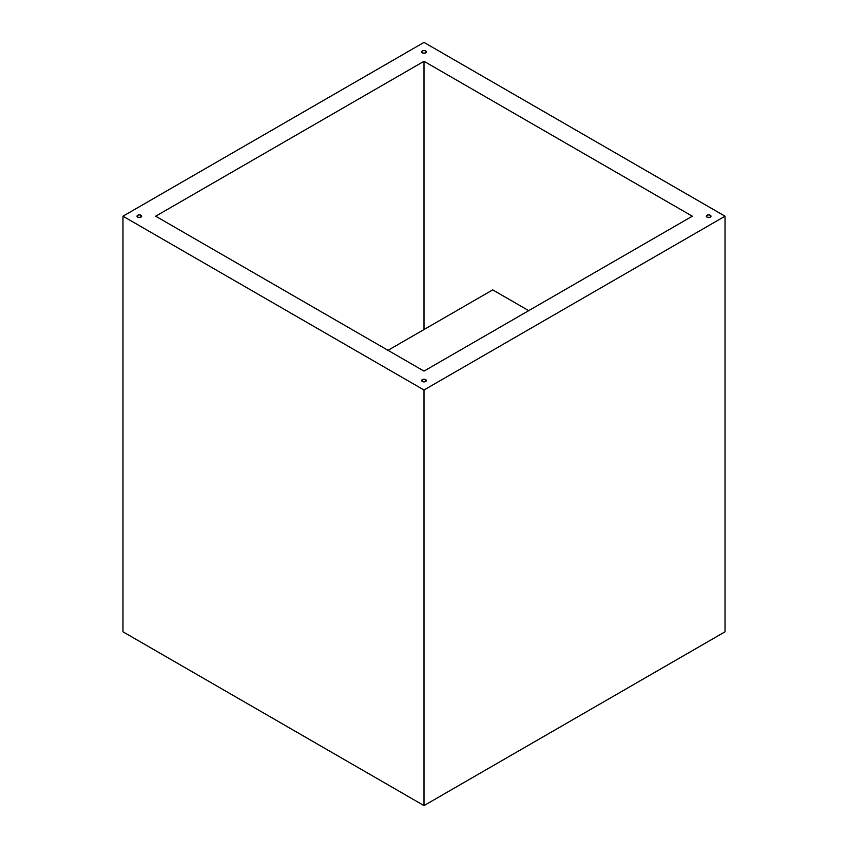 <?xml version="1.0" encoding="UTF-8"?>
<svg xmlns="http://www.w3.org/2000/svg" width="848" height="848" viewBox="0 0 848 848"><rect width="100%" height="100%" fill="white"/><g stroke="black" fill="none" stroke-linecap="round" stroke-linejoin="round"><path stroke-width="1.27" d="M425.632 50.901L425.632 52.788L426.141 51.336L424.89 50.615L423.11 50.615L421.689 51.845A2.311 1.336 180 0 1 423.11 50.615A2.311 1.336 180 0 1 425.632 50.901A2.311 1.336 180 0 1 426.311 51.845A2.311 1.336 180 0 1 424.89 53.085A2.311 1.336 180 0 1 422.368 52.788A2.311 1.336 180 0 1 421.689 51.845L423.11 53.085L424.89 53.085L425.632 52.788L425.632 50.901M140.969 215.254L140.969 217.141L141.648 216.198L140.217 214.957L138.447 214.957L137.016 216.198A2.311 1.336 180 0 1 138.447 214.957A2.311 1.336 180 0 1 140.969 215.254A2.311 1.336 180 0 1 141.648 216.198A2.311 1.336 180 0 1 140.217 217.427A2.311 1.336 180 0 1 137.694 217.141A2.311 1.336 180 0 1 137.016 216.198L137.694 217.141L140.217 217.427L140.969 217.141L140.969 215.254M425.632 379.607L425.632 381.494L426.141 380.042L424.89 379.31L423.11 379.31L421.689 380.551A2.311 1.336 180 0 1 423.11 379.31A2.311 1.336 180 0 1 425.632 379.607A2.311 1.336 180 0 1 426.311 380.551A2.311 1.336 180 0 1 424.89 381.78A2.311 1.336 180 0 1 422.368 381.494A2.311 1.336 180 0 1 421.689 380.551L423.11 381.78L424.89 381.78L425.632 381.494L425.632 379.607M710.306 215.254L710.306 217.141L710.984 216.198L709.553 214.957L707.783 214.957L706.352 216.198A2.311 1.336 180 0 1 707.783 214.957A2.311 1.336 180 0 1 710.306 215.254A2.311 1.336 180 0 1 710.984 216.198A2.311 1.336 180 0 1 709.553 217.427A2.311 1.336 180 0 1 707.031 217.141A2.311 1.336 180 0 1 706.352 216.198L707.031 217.141L709.553 217.427L710.306 217.141L710.306 215.254M424 42.4L725.029 216.198L725.029 631.802L725.029 216.198L424 389.995L424 805.6L725.029 631.802L424 805.6L424 389.995L122.971 216.198L122.971 631.802L424 805.6L122.971 631.802L122.971 216.198L424 42.4L725.029 216.198L424 389.995L122.971 216.198L424 42.4M692.307 216.198L424 61.289L155.693 216.198L424 371.106L692.307 216.198L424 371.106L155.693 216.198L424 61.289L424 329.543L424 61.289L692.307 216.198M528.707 310.654L492.709 289.878L388.013 350.319L492.709 289.878L528.707 310.654"/></g></svg>
